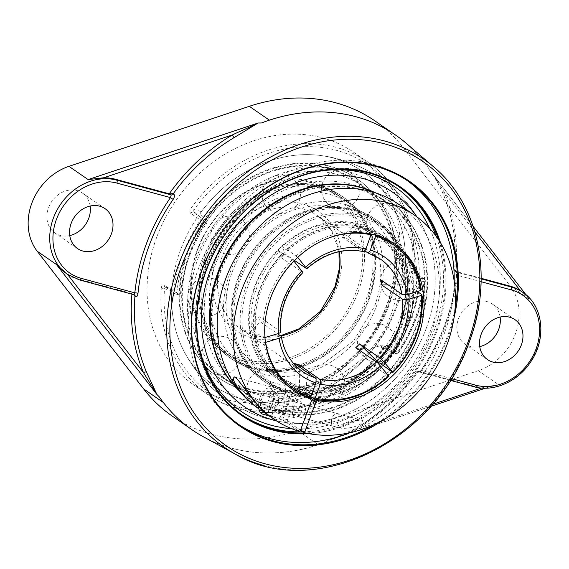 <?xml version="1.0" encoding="UTF-8"?>
<svg xmlns="http://www.w3.org/2000/svg" width="569" height="569" viewBox="0 0 569 569"><rect width="100%" height="100%" fill="white"/><g stroke="black" fill="none" stroke-linecap="round" stroke-linejoin="round"><path stroke-width="0.43" stroke-dasharray="2.85 2.13" d="M438.635 239.819A138.452 116.766 -55.4 0 1 305.468 432.945M308.832 433.635A139.128 117.328 124.6 0 0 440.477 242.721M407.063 180.473A148.246 125.024 124.6 0 0 405.434 179.327A148.246 125.024 124.6 0 0 198.624 268.155A148.246 125.024 124.6 0 0 237.124 423.414A148.246 125.024 124.6 0 0 238.774 424.531M349.779 432.753A148.246 125.024 124.6 0 0 443.934 334.586A148.246 125.024 124.6 0 0 454.211 281.306M455.143 307.907A148.246 125.024 -55.4 0 1 447.213 336.848A148.246 125.024 -55.4 0 1 374.978 424.161M383.783 419.616A148.922 125.593 124.6 0 0 454.026 317.758M432.568 404.331L355.405 430.008A2.397 0.612 59.2 0 1 355.241 428.685L355.241 428.685A2.397 0.612 59.2 0 1 355.597 428.756C346.82 434.04 337.431 437.981 327.431 440.577L341.5 435.84L355.405 430.008A181.34 152.933 124.6 0 0 418.507 371.123L416.857 371.536L416.423 372.667A178.951 150.92 -55.4 0 1 355.597 428.756M418.023 371.009L419.168 371.863A2.397 2.091 126.6 0 0 416.657 372.837L416.423 372.667M451.381 378.584L422.056 370.647L419.04 371.92L421.394 370.191C419.609 372.539 418.037 373.42 416.657 372.837M481.118 281.719L457.675 275.375L456.445 272.153A2.397 2.091 -53.4 0 1 455.847 271.861L456.352 275.858A2.397 0.704 5.8 0 1 457.675 275.375A181.034 152.677 124.6 0 1 446.046 324.679A181.034 152.677 124.6 0 1 422.056 370.647L421.138 370.021C430.953 355.746 438.855 340.596 444.858 324.572C450.84 308.547 454.667 292.31 456.352 275.858L456.352 275.858A2.397 0.704 5.8 0 0 456.544 276.178A178.645 150.664 -55.4 0 1 445.065 324.835A178.645 150.664 -55.4 0 1 421.394 370.191M481.175 278.298L454.844 271.114L455.847 271.861A2.397 2.091 -53.4 0 1 455.079 270.076C456.224 271.264 456.715 273.298 456.544 276.178M481.168 278.853L456.445 272.153L455.3 271.306L455.079 270.076M455.783 271.42A181.34 152.933 124.6 0 0 444.268 192.336A2.397 1.131 -22.8 0 0 443.123 193.993C452.91 217.514 456.729 243.027 454.581 270.538L454.844 269.898A178.951 150.92 -55.4 0 0 443.287 194.214A2.397 1.131 -22.8 0 1 443.123 193.993L443.123 193.993C439.318 185.494 435.612 178.68 432.006 173.538L428.898 169.192C434.901 177.315 439.695 185.65 443.287 194.214M474.866 231.91L444.268 192.336C439.567 184.228 434.474 176.561 428.976 169.327L528.423 297.914L521.609 291.52M203.78 436.999A179.079 151.027 124.6 0 0 231.903 448.237A179.079 151.027 124.6 0 0 326.314 441.971L327.488 440.498M428.905 169.235L428.649 168.26A179.079 151.027 124.6 0 0 406.28 143.331M67.569 274.414L67.498 274.322A53.856 45.42 -55.4 0 0 78.06 278.931L131.972 293.533L133.886 294.642M67.498 274.322L66.096 273.397M327.609 440.456L493.515 385.49L484.169 387.162A53.856 45.42 -55.4 0 1 472.426 385.725L418.507 371.123M326.314 441.971L318.192 444.674A177.734 149.896 -55.4 0 1 231.903 448.237A177.734 149.896 -55.4 0 1 192.521 430.043A177.734 149.896 -55.4 0 1 163.908 402.895L159.114 396.693M172.265 416.081A177.734 149.896 124.6 0 0 297.936 430.705L478.316 370.682A53.856 45.42 124.6 0 0 515.372 333.975A53.856 45.42 124.6 0 0 510.052 285.802L403.599 148.096A177.734 149.896 124.6 0 0 374.985 120.941M261.448 122.982L269.571 120.279A177.734 149.896 -55.4 0 1 355.853 116.716A177.734 149.896 -55.4 0 1 395.242 134.91A177.734 149.896 -55.4 0 1 423.855 162.058L428.649 168.26M426.167 328.526A130.372 109.952 124.6 0 0 422.639 226.483A130.372 109.952 124.6 0 0 416.899 216.881A130.372 109.952 124.6 0 1 422.618 226.441A130.372 109.952 124.6 0 1 408.876 361.642A130.372 109.952 124.6 0 1 287.452 422.746A130.372 109.952 124.6 0 1 276.306 420.783A130.372 109.952 124.6 0 0 287.324 422.731A130.372 109.952 124.6 0 0 426.167 328.526M190.643 213.311A2.397 2.02 -55.4 0 1 193.147 212.223L202.941 218.973A2.397 2.02 124.6 0 0 200.437 220.068L190.643 213.311C189.513 212.116 189.783 210.238 191.433 207.678A141.148 119.035 -55.4 0 1 336.307 147.407A141.148 119.035 -55.4 0 1 367.581 161.852A141.148 119.035 -55.4 0 1 413.606 267.843A2.397 0.733 -175.5 0 1 413.855 268.205A2.397 0.733 -175.5 0 1 412.525 268.746L413.962 272.018L423.763 278.774A2.397 1.23 105.2 0 1 423.99 281.719L420.313 280.723L419.353 277.58L423.763 278.774A2.397 2.02 -55.4 0 1 424.289 279.016A2.397 2.02 -55.4 0 1 425.064 280.901A141.148 119.035 -55.4 0 1 398.307 352.46L388.513 345.703C387.027 345.099 385.348 346.009 383.485 348.42A141.148 119.035 -55.4 0 1 207.336 394.246A141.148 119.035 -55.4 0 1 161.312 288.255A2.397 0.733 4.5 0 0 164.512 288.81L165.188 286.996A2.397 2.02 -55.4 0 1 164.661 286.755L164.661 286.755A2.397 2.02 -55.4 0 1 163.886 284.877L173.68 291.627A2.397 2.02 124.6 0 0 174.455 293.512A2.397 2.02 124.6 0 0 174.989 293.753L165.188 286.996L172.421 288.917L165.188 286.996M161.312 288.255C161.66 285.432 162.521 284.308 163.886 284.877M388.513 345.703A2.397 2.02 -55.4 0 1 386.002 346.798L382.916 347.958L383.485 348.42M180.551 293.263A134.476 113.416 -55.4 0 1 206.853 222.92L207.351 220.167L202.941 218.973A2.397 1.23 105.2 0 1 203.176 221.924A138.751 117.015 124.6 0 0 176.874 292.267L180.551 293.263L179.391 294.948A128.445 19.687 20.5 0 1 172.521 288.988L171.817 290.795A130.372 109.952 124.6 0 0 184.178 351.606A130.372 109.952 124.6 0 0 375.604 345.98L378.677 344.814L385.995 346.727L383.798 348.626C341.798 409.616 258.134 431.466 207.336 394.246L193.503 384.708A141.148 119.035 124.6 0 0 224.783 399.154A141.148 119.035 124.6 0 0 382.148 318.633A141.148 119.035 124.6 0 0 353.747 152.314A141.148 119.035 124.6 0 0 322.474 137.869A141.148 119.035 124.6 0 0 165.11 218.389A141.148 119.035 124.6 0 0 193.503 384.708M385.782 346.699L378.677 344.814A128.445 19.687 20.5 0 1 391.394 352.36L394.011 351.073L397.688 352.069A138.751 117.015 124.6 0 0 423.99 281.719A2.397 0.69 -173.6 0 0 425.313 281.257A2.397 2.397 0 0 0 424.289 279.016L414.495 272.267A2.397 2.02 -55.4 0 1 415.27 274.144L425.064 280.901A2.397 0.69 -173.6 0 1 425.313 281.257C422.34 306.684 413.443 330.489 398.613 352.673L397.688 352.069A2.397 1.23 -74.8 0 1 396.003 353.648A2.397 2.397 0 0 0 398.613 352.673L398.307 352.46A2.397 2.02 -55.4 0 1 395.804 353.555A2.397 1.23 -74.8 0 0 396.003 353.648L391.636 352.467M353.747 152.314L367.581 161.852C399.701 183.595 417.546 224.769 413.855 268.205L414.495 272.267A2.397 2.02 -55.4 0 0 413.962 272.018L406.629 270.033L405.213 266.769A130.372 109.952 124.6 0 0 319.501 155.365A130.372 109.952 124.6 0 0 201.433 211.583L200.48 214.207L193.147 212.223L194.121 209.598L191.433 207.678M413.606 267.843C413.457 270.801 414.012 272.907 415.27 274.144M420.313 280.723A134.476 113.416 -55.4 0 1 411.693 317.125A134.476 113.416 -55.4 0 1 394.011 351.073M406.629 270.033A128.445 19.687 -159.5 0 1 419.353 277.58M207.351 220.167A128.445 19.687 -159.5 0 1 200.48 214.207M90.144 206.035A24.239 20.441 124.6 0 0 82.405 193.047A24.239 20.441 124.6 0 0 51.815 201.398A24.239 20.441 124.6 0 0 54.887 232.956A24.239 20.441 124.6 0 0 69.781 235.573M500.108 317.061A24.239 20.441 124.6 0 0 492.37 304.066A24.239 20.441 124.6 0 0 461.779 312.417A24.239 20.441 124.6 0 0 464.852 343.975A24.239 20.441 124.6 0 0 479.745 346.592M390.668 315.631A96.943 81.758 124.6 0 0 365.497 214.1A96.943 81.758 124.6 0 0 344.01 204.179A96.943 81.758 124.6 0 0 235.922 259.485A96.943 81.758 124.6 0 0 255.424 373.719A96.943 81.758 124.6 0 0 390.668 315.631M244.009 360.959A96.943 81.758 -55.4 0 1 222.522 351.03A96.943 81.758 -55.4 0 1 203.019 236.796A96.943 81.758 -55.4 0 1 311.108 181.49A96.943 81.758 -55.4 0 1 332.595 191.412A96.943 81.758 -55.4 0 1 352.097 305.645A96.943 81.758 -55.4 0 1 244.009 360.959M329.906 194.449A96.943 81.758 -55.4 0 1 351.393 204.371A96.943 81.758 -55.4 0 1 376.571 305.909A96.943 81.758 -55.4 0 1 241.327 363.996A96.943 81.758 -55.4 0 1 221.818 249.755A96.943 81.758 -55.4 0 1 329.906 194.449M377.375 361.159A87.484 73.778 124.6 0 0 400.092 325.404A87.484 73.778 124.6 0 0 405.804 284.763L405.199 285.538A86.132 72.64 -55.4 0 1 399.573 325.518A86.132 72.64 -55.4 0 1 377.019 360.91M405.804 284.763L405.96 284.72A87.654 73.927 124.6 0 0 405.341 279.799L405.185 279.848A87.484 73.778 124.6 0 0 360.198 225.473L360.262 225.31A87.654 73.927 124.6 0 0 355.803 224.108L355.746 224.271A87.484 73.778 124.6 0 0 282.11 246.512L282.018 246.398A87.654 73.927 124.6 0 0 278.177 250.111L278.269 250.232A87.484 73.778 124.6 0 0 249.627 326.848L249.464 326.891A87.654 73.927 124.6 0 0 250.083 331.812L250.239 331.77A87.484 73.778 124.6 0 0 295.226 386.138L295.162 386.301A87.654 73.927 124.6 0 0 299.621 387.51L299.678 387.34A87.484 73.778 124.6 0 0 373.314 365.099L373.406 365.213A87.654 73.927 124.6 0 0 376.706 362.048M294.628 394.296A95.599 80.627 -55.4 0 1 255.132 270.133A95.599 80.627 -55.4 0 1 384.658 229.051A95.599 80.627 -55.4 0 1 381.571 366.721A95.599 80.627 -55.4 0 1 294.628 394.296M360.198 225.473L360.333 227.131A86.132 72.64 -55.4 0 1 377.204 235.31A86.132 72.64 -55.4 0 1 404.587 280.617L405.185 279.848M282.11 246.512L283.44 247.814A86.132 72.64 -55.4 0 1 355.874 225.929L355.746 224.271M249.627 326.848L251.42 326.898A86.132 72.64 -55.4 0 1 279.599 251.526L278.269 250.232M295.226 386.138L296.285 385.298A86.132 72.64 -55.4 0 1 279.415 377.126A86.132 72.64 -55.4 0 1 252.031 331.812L250.239 331.77M373.314 365.099L373.179 364.622A86.132 72.64 -55.4 0 1 300.745 386.507L299.678 387.34M378.101 368.406L379.431 369.708A88.871 74.944 -55.4 0 1 304.564 392.326L304.429 390.668A87.519 73.814 124.6 0 0 378.101 368.406L373.179 364.622M381.941 364.693A87.519 73.814 124.6 0 0 410.605 288.042L412.397 288.092A88.871 74.944 -55.4 0 1 383.271 365.988M286.854 249.777L286.719 249.3A88.871 74.944 -55.4 0 1 361.585 226.682L360.526 227.515A87.519 73.814 124.6 0 0 286.854 249.777L287.608 250.687L283.44 247.814M254.35 330.141L253.753 330.916A88.871 74.944 -55.4 0 1 282.878 253.013L283.013 253.489A87.519 73.814 124.6 0 0 254.35 330.141L255.588 329.771L251.42 326.898M364.978 228.724L366.045 227.885A88.871 74.944 -55.4 0 1 383.52 236.341A88.871 74.944 -55.4 0 1 411.785 283.17L409.986 283.12A87.519 73.814 124.6 0 0 364.978 228.724L364.501 230.011L360.333 227.131M299.977 389.459L300.105 391.116A88.871 74.944 -55.4 0 1 282.629 382.66A88.871 74.944 -55.4 0 1 254.364 335.838L254.969 335.063A87.519 73.814 124.6 0 0 299.977 389.459L300.453 388.179L296.285 385.298M310.788 396.614L304.564 392.326M299.621 387.51L299.18 366.635M300.745 386.507L304.913 389.381L304.429 390.668M379.431 369.708L388.961 376.28M412.397 288.092L417.376 291.52M294.536 260.467L285.339 254.13L282.018 246.398M286.719 249.3L297.743 257.373M355.874 225.929L360.042 228.802L360.526 227.515M360.042 228.802A86.132 72.64 124.6 0 0 287.608 250.687M280.723 331.77L259.457 316.784L249.464 326.891M253.753 330.916L263.283 337.488L264.962 337.531M279.599 251.526L283.767 254.4L283.013 253.489M283.767 254.4A86.132 72.64 124.6 0 0 255.588 329.771M364.814 250.886L346.443 238.219L360.262 225.31M366.045 227.885L375.576 234.456L375.632 235.182M404.587 280.617L408.755 283.49L409.986 283.12M408.755 283.49A86.132 72.64 124.6 0 0 381.372 238.183A86.132 72.64 124.6 0 0 364.501 230.011M265.503 342.453L263.895 342.41L254.364 335.838M250.083 331.812L260.076 321.705L277.558 333.761M252.031 331.812L256.199 334.693L254.969 335.063M300.105 391.116L309.636 397.688M263.895 342.41A88.871 74.944 124.6 0 0 292.153 389.232A88.871 74.944 124.6 0 0 293.056 389.843M304.913 389.381A86.132 72.64 124.6 0 0 377.347 367.496M381.187 363.783A86.132 72.64 124.6 0 0 409.367 288.412L405.199 285.538M410.605 288.042L409.367 288.412M256.199 334.693A86.132 72.64 124.6 0 0 283.582 380A86.132 72.64 124.6 0 0 300.453 388.179M294.685 363.534L295.162 386.301M355.789 347.631L373.406 365.213M388.101 284.898L405.96 284.72M421.316 289.742L411.785 283.17M405.341 279.799L381.059 280.048M278.177 250.111L281.499 257.842A68.401 57.689 -55.4 0 1 285.339 254.13M355.803 224.108L341.99 237.01A68.401 57.689 -55.4 0 1 344.238 237.565A68.401 57.689 -55.4 0 1 346.443 238.219M260.076 321.705A68.401 57.689 -55.4 0 1 259.457 316.784M293.917 261.1L282.878 253.013M281.499 257.842L302.957 272.466M264.713 328.768A87.519 73.814 -55.4 0 1 293.732 260.879M292.409 259.585A88.871 74.944 124.6 0 0 263.283 337.488M393.94 243.539A88.871 74.944 124.6 0 0 393.051 242.913A88.871 74.944 124.6 0 0 375.576 234.456M341.99 237.01L363.228 251.555M297.58 257.167A87.519 73.814 -55.4 0 1 326.777 238.76M371.18 234.108L371.116 233.254A88.871 74.944 124.6 0 0 296.25 255.872M371.116 233.254L361.585 226.682M243.881 359.302A95.599 80.627 124.6 0 0 362.005 245.118A95.599 80.627 124.6 0 0 225.004 208.019A95.599 80.627 124.6 0 0 243.881 359.302M293.568 395.128A96.943 81.758 124.6 0 0 401.657 339.821A96.943 81.758 124.6 0 0 382.148 225.58A96.943 81.758 124.6 0 0 360.668 215.658A96.943 81.758 124.6 0 0 252.579 270.965A96.943 81.758 124.6 0 0 272.082 385.206A96.943 81.758 124.6 0 0 293.568 395.128M359.309 189.641A118.487 99.931 124.6 0 0 227.202 257.238A118.487 99.931 124.6 0 0 251.036 396.863A118.487 99.931 124.6 0 0 277.295 408.99A118.487 99.931 124.6 0 0 409.403 341.393A118.487 99.931 124.6 0 0 385.562 201.767A118.487 99.931 124.6 0 0 359.309 189.641M396.387 307.993A130.372 109.952 124.6 0 0 319.501 155.365A130.372 109.952 124.6 0 0 180.65 249.571A130.372 109.952 124.6 0 0 184.178 351.606A130.372 109.952 124.6 0 0 243.404 399.452A130.372 109.952 124.6 0 0 396.387 307.993M407.255 314.316A3.371 1.984 -76 0 0 407.824 318.526A3.371 1.984 -76 0 0 407.937 318.59A3.371 1.984 -76 0 0 410.726 316.499A3.371 1.984 -76 0 0 409.559 312.104A3.371 1.984 -76 0 0 407.255 314.316M247.515 388.456A118.487 99.931 124.6 0 0 379.623 320.859A118.487 99.931 124.6 0 0 355.781 181.234A118.487 99.931 124.6 0 0 329.522 169.107A118.487 99.931 124.6 0 0 197.415 236.704A118.487 99.931 124.6 0 0 221.256 376.329A118.487 99.931 124.6 0 0 247.515 388.456M394.395 310.731A118.487 99.931 124.6 0 0 363.619 186.639A118.487 99.931 124.6 0 0 337.367 174.512A118.487 99.931 124.6 0 0 205.26 242.109A118.487 99.931 124.6 0 0 229.094 381.735A118.487 99.931 124.6 0 0 394.395 310.731M408.499 320.461A118.487 99.931 -55.4 0 1 243.198 391.458A118.487 99.931 -55.4 0 1 219.357 251.832A118.487 99.931 -55.4 0 1 351.464 184.235A118.487 99.931 -55.4 0 1 377.724 196.362A118.487 99.931 -55.4 0 1 408.499 320.461M373.044 262.921A96.943 81.758 -55.4 0 1 323.171 353.356A96.943 81.758 -55.4 0 1 231.064 356.919A96.943 81.758 -55.4 0 1 199.157 291.3A96.943 81.758 -55.4 0 1 249.023 200.871A96.943 81.758 -55.4 0 1 341.13 197.301A96.943 81.758 -55.4 0 1 373.044 262.921M197.927 291.499A98.316 82.91 -55.4 0 1 248.504 199.79A98.316 82.91 -55.4 0 1 341.905 196.17A98.316 82.91 -55.4 0 1 374.267 262.722A98.316 82.91 -55.4 0 1 323.697 354.43A98.316 82.91 -55.4 0 1 230.289 358.05A98.316 82.91 -55.4 0 1 197.927 291.499M374.992 264.265A96.943 81.758 -55.4 0 1 325.119 354.7A96.943 81.758 -55.4 0 1 233.013 358.264A96.943 81.758 -55.4 0 1 201.106 292.644A96.943 81.758 -55.4 0 1 250.972 202.215A96.943 81.758 -55.4 0 1 343.086 198.645A96.943 81.758 -55.4 0 1 374.992 264.265M395.355 261.342A119.134 100.471 -55.4 0 1 288.049 390.882A119.134 100.471 -55.4 0 1 181.682 296.214A119.134 100.471 -55.4 0 1 288.988 166.674A119.134 100.471 -55.4 0 1 395.355 261.342M397.198 261.043A121.183 102.2 -55.4 0 1 334.864 374.082A121.183 102.2 -55.4 0 1 219.726 378.541A121.183 102.2 -55.4 0 1 179.84 296.513A121.183 102.2 -55.4 0 1 242.174 183.474A121.183 102.2 -55.4 0 1 357.311 179.015A121.183 102.2 -55.4 0 1 397.198 261.043M179.235 296.1A121.183 102.2 -55.4 0 1 241.569 183.062A121.183 102.2 -55.4 0 1 356.706 178.595A121.183 102.2 -55.4 0 1 396.593 260.623A121.183 102.2 -55.4 0 1 334.252 373.662A121.183 102.2 -55.4 0 1 219.122 378.129A121.183 102.2 -55.4 0 1 179.235 296.1M199.299 292.445A98.316 82.91 -55.4 0 1 249.876 200.736A98.316 82.91 -55.4 0 1 343.278 197.116A98.316 82.91 -55.4 0 1 375.64 263.667A98.316 82.91 -55.4 0 1 325.07 355.376A98.316 82.91 -55.4 0 1 231.661 358.996A98.316 82.91 -55.4 0 1 199.299 292.445M354.274 211.248A96.943 81.758 124.6 0 0 246.185 266.555A96.943 81.758 124.6 0 0 265.687 380.796A96.943 81.758 124.6 0 0 287.174 390.718A96.943 81.758 124.6 0 0 395.263 335.411A96.943 81.758 124.6 0 0 375.753 221.177A96.943 81.758 124.6 0 0 354.274 211.248M286.698 391.984A98.316 82.91 124.6 0 0 396.309 335.895A98.316 82.91 124.6 0 0 376.536 220.047A98.316 82.91 124.6 0 0 354.743 209.982A98.316 82.91 124.6 0 0 245.132 266.072A98.316 82.91 124.6 0 0 264.912 381.92A98.316 82.91 124.6 0 0 286.698 391.984M352.325 209.904A96.943 81.758 124.6 0 0 244.236 265.211A96.943 81.758 124.6 0 0 263.739 379.452A96.943 81.758 124.6 0 0 285.218 389.374A96.943 81.758 124.6 0 0 393.307 334.067A96.943 81.758 124.6 0 0 373.805 219.826A96.943 81.758 124.6 0 0 352.325 209.904M359.53 189.05A119.134 100.471 124.6 0 0 219.734 272.622A119.134 100.471 124.6 0 0 277.075 409.588A119.134 100.471 124.6 0 0 416.864 326.009A119.134 100.471 124.6 0 0 359.53 189.05M239.193 390.732A121.183 102.2 124.6 0 0 249.507 399.082A121.183 102.2 124.6 0 0 276.363 411.487A121.183 102.2 124.6 0 0 411.472 342.353A121.183 102.2 124.6 0 0 387.091 199.548A121.183 102.2 124.6 0 0 375.625 192.884M238.624 390.014A121.183 102.2 124.6 0 0 250.111 399.495A121.183 102.2 124.6 0 0 276.968 411.899A121.183 102.2 124.6 0 0 412.077 342.766A121.183 102.2 124.6 0 0 387.702 199.968A121.183 102.2 124.6 0 0 374.751 192.599M285.325 391.038A98.316 82.91 124.6 0 0 394.943 334.949A98.316 82.91 124.6 0 0 375.163 219.101A98.316 82.91 124.6 0 0 353.37 209.036A98.316 82.91 124.6 0 0 243.76 265.126A98.316 82.91 124.6 0 0 263.539 380.974A98.316 82.91 124.6 0 0 285.325 391.038M300.453 430.264L287.679 421.451L287.544 419.794L298.732 389.872L309.835 397.532M398.627 204.235A123.878 104.468 -55.4 0 1 424.168 349.01A123.878 104.468 -55.4 0 1 287.679 421.451M339.316 427.71L340.077 428.03C348.178 429.531 364.032 425.015 362.645 420.534L361.962 420.235C353.982 419.894 339.245 424.851 339.316 427.71M299.486 416.928A6.622 3.407 105.2 0 1 298.654 409.331A6.622 3.407 105.2 0 1 303.505 404.403A6.622 3.407 105.2 0 1 304.066 404.666A6.622 3.407 105.2 0 1 304.899 412.255A6.622 3.407 105.2 0 1 300.048 417.184A6.622 3.407 105.2 0 1 299.486 416.928M315.226 399.154L300.93 389.296L298.732 389.872L294.28 388.67L283.092 418.592L283.22 420.249A123.878 104.468 -55.4 0 1 257.985 408.201M287.544 419.794L283.092 418.592M283.22 420.249L299.301 431.338M378.954 362.247A88.871 74.944 124.6 0 0 378.755 233.055A88.871 74.944 124.6 0 0 254.784 286.307A88.871 74.944 124.6 0 0 277.864 379.381A88.871 74.944 124.6 0 0 294.244 387.482L294.28 388.67L311.549 400.576M293.504 406.963A8.62 4.438 -74.8 0 0 295.069 417.909A8.62 4.438 -74.8 0 0 301.606 410.747A8.62 4.438 -74.8 0 0 299.571 401.273A8.62 4.438 -74.8 0 0 293.504 406.963M300.93 389.296A88.871 74.944 124.6 0 0 378.044 363.171M294.244 387.482L308.54 397.34M234.378 376.92A15.079 7.767 105.2 0 1 234.421 376.934A15.079 7.767 105.2 0 1 236.839 378.62M269.834 416.366L274.336 418.99L258.838 408.706M272.821 400.163A15.079 7.767 -74.8 0 0 275.552 419.317A15.079 7.767 -74.8 0 0 286.164 409.36A15.079 7.767 -74.8 0 0 283.44 390.206A15.079 7.767 -74.8 0 0 272.821 400.163M275.681 402.134A8.62 4.438 -74.8 0 0 277.245 413.08A8.62 4.438 -74.8 0 0 283.782 405.925A8.62 4.438 -74.8 0 0 281.747 396.444A8.62 4.438 -74.8 0 0 275.681 402.134M278.867 400.789L276.577 392.88L270.524 395.042L266.761 405.114L269.045 413.023L275.097 410.868L278.867 400.789L272.181 398.983L268.412 409.054L263.134 410.939M261.96 409.822L260.076 403.307L263.838 393.229L269.891 391.067L272.181 398.983M269.891 391.067L276.577 392.88M263.838 393.229L270.524 395.042M260.076 403.307L266.761 405.114M262.359 411.216L269.045 413.023M268.412 409.054L275.097 410.868M283.177 403.449A6.622 3.407 -74.8 0 0 281.228 398.371A6.622 3.407 -74.8 0 0 275.816 406.074A6.622 3.407 -74.8 0 0 277.764 411.152A6.622 3.407 -74.8 0 0 283.177 403.449M331.514 421.16A6.622 3.407 -74.8 0 0 333.47 426.238A6.622 3.407 -74.8 0 0 338.882 418.535A6.622 3.407 -74.8 0 0 336.926 413.457A6.622 3.407 -74.8 0 0 331.514 421.16M258.582 406.337A13.464 6.935 105.2 0 1 258.639 403.819A13.464 6.935 105.2 0 1 269.649 388.143A13.464 6.935 105.2 0 1 273.618 398.471A13.464 6.935 105.2 0 1 266.079 413.521M272.003 407.44A13.464 6.935 -74.8 0 0 275.979 417.76A13.464 6.935 -74.8 0 0 286.982 402.091A13.464 6.935 -74.8 0 0 283.013 391.764A13.464 6.935 -74.8 0 0 272.003 407.44M398.762 186.632A138.452 116.766 124.6 0 0 397.959 186.063A138.452 116.766 124.6 0 0 367.275 171.895A138.452 116.766 124.6 0 0 212.913 250.879A138.452 116.766 124.6 0 0 240.765 414.026A138.452 116.766 124.6 0 0 241.576 414.581M302.765 431.857A138.452 116.766 124.6 0 0 436.146 236.235M263.219 465.321A175.209 147.762 124.6 0 0 468.82 342.403A175.209 147.762 124.6 0 0 433.827 167.009M79.582 279.934A2.397 1.23 105.2 0 1 79.383 279.841L133.957 294.621L132.52 293.696M131.972 293.533A181.34 152.933 124.6 0 0 131.923 294.109M484.169 387.162L481.502 388.051M297.936 430.705L318.192 444.674M478.316 370.682L497.512 383.919M67.448 274.329A53.856 45.42 124.6 0 0 79.383 279.841L78.06 278.931M419.168 371.863L473.749 386.643A53.856 45.42 124.6 0 0 536.944 348.854A53.856 45.42 124.6 0 0 522.961 292.445M510.052 285.802L529.248 299.031M472.426 385.725L473.749 386.643M199.427 348.128A136.055 114.746 -55.4 0 1 321.67 170.856M429.659 228.325A136.055 114.746 -55.4 0 1 412.767 364.452A136.055 114.746 -55.4 0 1 291.534 428.635M171.817 290.795L164.512 288.81A138.751 117.015 124.6 0 0 240.502 407.205A138.751 117.015 124.6 0 0 382.916 347.958L375.604 345.98M405.213 266.769L412.525 268.746A138.751 117.015 124.6 0 0 336.535 150.351A138.751 117.015 124.6 0 0 194.121 209.598L201.433 211.583M386.002 346.798L395.804 353.555L391.394 352.36M165.003 286.911L174.455 293.512A2.397 2.397 0 0 0 175.188 293.846A2.397 1.23 105.2 0 0 176.874 292.267A2.397 0.69 -173.6 0 1 173.68 291.627A141.148 119.035 -55.4 0 1 200.437 220.068L203.176 221.924L206.853 222.92M179.555 295.034L175.188 293.846A2.397 1.23 105.2 0 1 174.989 293.753L179.391 294.948M163.374 402.525L163.908 402.895M403.599 148.096L423.855 162.058M280.304 331.165A68.401 57.689 -55.4 0 1 302.345 272.217M367.297 252.593A68.401 57.689 -55.4 0 1 380.241 258.945L317.58 215.729A68.401 57.689 124.6 0 0 302.423 208.731A68.401 57.689 124.6 0 0 226.156 247.757A68.401 57.689 124.6 0 0 239.919 328.356A68.401 57.689 124.6 0 0 255.076 335.354A68.401 57.689 124.6 0 0 280.787 335.987M339.309 251.647A68.401 57.689 124.6 0 0 317.58 215.729L331.165 230.004L338.598 249.336L338.996 251.711M280.425 335.738L258.852 336.13L239.919 328.356L302.58 371.564A68.401 57.689 -55.4 0 1 280.922 336.08M306.186 268.504A68.401 57.689 -55.4 0 1 362.837 251.384M336.898 287.039A72.441 61.096 -55.4 0 1 251.896 337.865A72.441 61.096 -55.4 0 1 217.031 254.578A72.441 61.096 -55.4 0 1 302.032 203.759A72.441 61.096 -55.4 0 1 336.898 287.039M399.58 187.187L397.959 186.063C357.076 156.795 294.045 164.149 250.317 202.955C181.739 258.383 176.248 373.534 240.765 414.026L242.387 415.142M408.713 181.582L405.434 179.327M240.403 425.676L237.124 423.414M416.857 371.536C399.879 395.163 379.338 414.211 355.241 428.685L332.154 439.183L430.811 406.358M429.289 169.683L473.138 226.405M525.984 294.756L528.423 297.914M133.132 293.988L134.426 294.827M493.515 385.49L485.4 388.193M450.292 380.327L419.353 371.948M422.639 226.483A134.647 134.647 0 0 0 319.501 155.365A134.647 134.647 0 0 1 422.625 226.462M287.487 422.753A134.647 134.647 0 0 1 184.178 351.606A134.647 134.647 0 0 0 287.324 422.731M105.037 208.652L82.405 193.047M77.519 248.561L54.887 232.956M515.002 319.678L492.37 304.066M487.484 359.58L464.852 343.975M189.143 427.717L192.521 430.043M392.404 132.947L395.242 134.91M253.184 361.891C244.023 355.561 237.017 346.919 232.159 335.952L227.543 321.001C225.345 309.771 225.566 297.985 228.19 285.638C231.91 268.86 239.485 253.639 250.915 239.962C263.198 225.665 277.459 215.687 293.696 210.018C303.455 206.703 312.993 205.295 322.31 205.8C334.131 206.497 344.572 209.968 353.641 216.206C362.617 222.408 369.53 230.843 374.381 241.512L379.103 256.221C382.375 272.281 380.846 289.024 374.509 306.442L353.769 340.589L322.772 364.103L300.019 371.408L284.4 372.29L267.764 369.153L253.184 361.891M222.522 351.03L241.327 363.996M332.595 191.412L351.393 204.371M405.057 285.339C406.252 298.633 404.374 311.968 399.424 325.347C394.381 338.704 386.842 350.532 376.813 360.824M381.372 238.183L377.204 235.31C392.062 245.851 401.145 260.894 404.445 280.432M283.582 380L279.415 377.126L296.186 385.249M372.972 364.537C350.34 384.274 326.222 391.579 300.617 386.451M282.629 382.66L292.153 389.232M383.52 236.341L393.051 242.913M255.424 373.719L272.082 385.206M365.497 214.1L382.148 225.58M221.256 376.329L229.094 381.735M355.781 181.234L363.619 186.639M407.937 318.59A3.421 3.421 0 0 0 412.767 316.35A3.421 3.421 0 0 0 409.559 312.104M243.198 391.458L251.036 396.863M377.724 196.362L385.562 201.767M410.555 319.92C392.112 371.194 341.023 410.498 290.41 410.846C231.988 413.706 183.879 361.514 187.635 301.022C188.545 242.017 235.929 182.578 292.85 170.259C335.056 159.733 379.729 176.447 401.977 211.917C421.629 244.556 424.488 280.553 410.555 319.92M189.107 290.169A19.239 19.239 0 0 0 210.302 315.88A19.239 19.239 0 0 0 221.974 284.671A19.239 19.239 0 0 0 189.107 290.169M263.163 187.464A19.239 19.239 0 0 0 284.358 213.176A19.239 19.239 0 0 0 296.029 181.959A19.239 19.239 0 0 0 263.163 187.464M367.93 215.836A19.239 19.239 0 0 0 389.132 241.548A19.239 19.239 0 0 0 400.796 210.331A19.239 19.239 0 0 0 367.93 215.836M358.634 336.073A19.239 19.239 0 0 0 379.829 361.784A19.239 19.239 0 0 0 391.493 330.575A19.239 19.239 0 0 0 358.634 336.073M248.112 382.012A19.239 19.239 0 0 0 269.308 407.724A19.239 19.239 0 0 0 280.979 376.514A19.239 19.239 0 0 0 248.112 382.012M307.616 377.162A19.239 19.239 0 0 0 328.811 402.873A19.239 19.239 0 0 0 340.482 371.657A19.239 19.239 0 0 0 307.616 377.162M381.671 274.457A19.239 19.239 0 0 0 402.866 300.169A19.239 19.239 0 0 0 414.538 268.952A19.239 19.239 0 0 0 381.671 274.457M322.666 182.606A19.239 19.239 0 0 0 343.861 208.318A19.239 19.239 0 0 0 355.533 177.108A19.239 19.239 0 0 0 322.666 182.606M212.152 228.546A19.239 19.239 0 0 0 233.347 254.258A19.239 19.239 0 0 0 245.011 223.048A19.239 19.239 0 0 0 212.152 228.546M202.849 348.79A19.239 19.239 0 0 0 224.044 374.502A19.239 19.239 0 0 0 235.708 343.285A19.239 19.239 0 0 0 202.849 348.79M343.086 198.645L341.13 197.301M233.013 358.264L231.064 356.919M357.311 179.015L356.706 178.595M219.726 378.541L219.122 378.129M343.278 197.116L341.905 196.17M231.661 358.996L230.289 358.05M263.739 379.452L265.687 380.796M373.805 219.826L375.753 221.177M249.507 399.082L250.111 399.495M387.091 199.548L387.702 199.968M263.539 380.974L264.912 381.92M375.163 219.101L376.536 220.047M394.836 244.144L378.755 233.055M300.048 417.184L340.077 428.03M303.505 404.403L361.962 420.235M274.336 418.99L275.552 419.317M234.421 376.934L283.44 390.206M277.245 413.08L295.069 417.909M281.747 396.444L299.571 401.273M262.224 411.117L258.852 408.798M293.945 390.469L277.864 379.381M277.764 411.152L333.47 426.238M281.228 398.371L336.926 413.457M269.201 415.925L275.979 417.76M269.649 388.143L283.013 391.764"/><path stroke-width="0.85" d="M305.468 432.945A138.452 116.766 -55.4 0 1 273.07 429.318A138.452 116.766 -55.4 0 1 242.387 415.142A138.452 116.766 -55.4 0 1 214.534 251.996A138.452 116.766 -55.4 0 1 368.897 173.012A138.452 116.766 -55.4 0 1 399.58 187.187A138.452 116.766 -55.4 0 1 438.635 239.819M440.477 242.721A139.128 117.328 124.6 0 0 237.401 218.588A139.128 117.328 124.6 0 0 273.134 430.143A139.128 117.328 124.6 0 0 308.832 433.635M238.774 424.531A148.246 125.024 124.6 0 0 349.779 432.753M454.211 281.306A148.246 125.024 124.6 0 0 407.063 180.473M374.978 424.161A148.246 125.024 -55.4 0 1 240.403 425.676A148.246 125.024 -55.4 0 1 201.903 270.41A148.246 125.024 -55.4 0 1 408.713 181.582A148.246 125.024 -55.4 0 1 455.143 307.907M454.026 317.758A148.922 125.593 124.6 0 0 367.702 164.007A148.922 125.593 124.6 0 0 201.639 270.467A148.922 125.593 124.6 0 0 233.333 421.181A148.922 125.593 124.6 0 0 383.783 419.616M433.827 167.009A175.209 147.762 124.6 0 0 384.488 140.97A175.209 147.762 124.6 0 0 185.65 247.942A175.209 147.762 124.6 0 0 235.708 454.332C313.498 500.549 435.1 442.092 469.02 342.666C494.013 278.042 479.503 205.103 433.827 167.009L406.28 143.331A179.079 151.027 124.6 0 0 355.853 116.716A179.079 151.027 124.6 0 0 261.448 122.982L258.155 122.996M234.158 137.577L258.034 123.039C251.498 126.56 240.772 130.827 232.351 134.945A181.34 152.933 124.6 0 0 169.249 193.823L173.332 193.666A178.951 150.92 -55.4 0 1 234.158 137.577A2.397 0.612 59.2 0 1 232.351 134.945L103.586 177.791A53.856 45.42 -55.4 0 1 115.336 179.228L169.249 193.823M169.804 193.986L171.233 194.918L170.472 197.592L173.132 199.427C174.697 196.931 174.861 195.075 173.63 193.858L173.332 193.666M133.886 294.642L135.209 296.62C136.667 297.231 137.591 296.172 137.983 293.44A178.645 150.664 -55.4 0 1 173.132 199.427M131.923 294.109A181.34 152.933 124.6 0 0 143.488 372.617L156.866 394.388L146.468 372.119A178.951 150.92 -55.4 0 1 134.91 296.428M156.731 394.253L159.114 396.693A179.079 151.027 124.6 0 0 203.78 436.999L235.708 454.332A175.209 147.762 124.6 0 0 263.219 465.321M481.175 278.298L509.703 286.022A53.856 45.42 -55.4 0 1 520.258 290.631L522.961 292.445A53.856 45.42 124.6 0 0 511.026 286.932A2.397 1.23 105.2 0 1 511.254 289.884A51.466 43.4 -55.4 0 1 536.026 349.046A51.466 43.4 -55.4 0 1 475.634 385.156L451.381 378.584M116.887 183.083L170.472 197.592A181.034 152.677 124.6 0 0 134.846 292.864L81.267 278.355A51.466 43.4 -55.4 0 1 56.502 219.186A51.466 43.4 -55.4 0 1 116.887 183.083A2.397 1.23 -74.8 0 0 116.659 180.138L171.233 194.918A2.397 1.942 122.9 0 0 173.63 193.858M133.957 294.621L134.846 292.864A2.397 0.704 -174.2 0 1 137.983 293.44M134.277 294.742A2.397 1.942 -57.1 0 1 134.426 294.827A2.397 1.942 -57.1 0 1 135.209 296.62M67.569 274.414L143.488 372.617A2.397 1.131 157.2 0 1 146.468 372.119M115.336 179.228L116.659 180.138A53.856 45.42 124.6 0 0 56.608 210.864A53.856 45.42 124.6 0 0 67.448 274.329L56.395 264.457L156.66 394.161M258.034 123.039L88.131 179.576L103.586 177.791M392.404 132.947L374.985 120.941A177.734 149.896 124.6 0 0 249.314 106.318L68.934 166.34A53.856 45.42 124.6 0 0 37.198 251.221L143.651 388.926A177.734 149.896 124.6 0 0 172.265 416.081L189.143 427.717M71.225 223.176A24.239 20.441 -55.4 0 1 105.037 208.652A24.239 20.441 -55.4 0 1 111.332 234.037A24.239 20.441 -55.4 0 1 77.519 248.561A24.239 20.441 -55.4 0 1 71.225 223.176M416.899 216.881A130.372 109.952 124.6 0 0 228.859 235.36A130.372 109.952 124.6 0 0 273.184 419.986A130.372 109.952 124.6 0 0 276.306 420.783A130.372 109.952 124.6 0 1 273.184 419.986A130.372 109.952 124.6 0 1 228.859 235.36A130.372 109.952 124.6 0 1 416.899 216.881M69.781 235.573A24.239 20.441 124.6 0 0 88.7 218.432A24.239 20.441 124.6 0 0 90.144 206.035M521.296 345.063A24.239 20.441 -55.4 0 1 487.484 359.58A24.239 20.441 -55.4 0 1 481.189 334.202A24.239 20.441 -55.4 0 1 515.002 319.678A24.239 20.441 -55.4 0 1 521.296 345.063M479.745 346.592A24.239 20.441 124.6 0 0 498.664 329.451A24.239 20.441 124.6 0 0 500.108 317.061M376.706 362.048A87.654 73.927 124.6 0 0 377.254 361.5L377.155 361.379A87.484 73.778 124.6 0 0 377.375 361.159M377.254 361.5L359.629 343.911L381.216 358.861L392.667 372.09L377.155 361.379M299.18 366.635L299.138 364.743L320.589 379.936L320.617 383.342L315.155 398.058L314.095 398.897L310.788 396.614M314.095 398.897A88.871 74.944 124.6 0 0 388.961 376.28L377.674 362.837L355.789 347.631A68.401 57.689 -55.4 0 0 359.629 343.911M417.376 291.52L421.928 294.664L421.323 295.432L406.97 299.721L403.336 299.699L381.671 284.969L388.101 284.898M392.802 372.56A88.871 74.944 124.6 0 0 421.928 294.664M297.743 257.373L306.798 268.753L294.536 260.467M264.962 337.531L278.497 333.484L279.976 332.829L280.723 331.77C279.407 309.728 286.819 289.955 302.957 272.466L293.917 261.1M375.632 235.182L375.704 236.114L369.765 251.491L367.674 252.764L364.814 250.886M277.558 333.761L281.079 336.208L281.306 336.948L280.588 337.744L265.503 342.453M293.056 389.843A88.871 74.944 124.6 0 0 309.636 397.688L310.695 396.856L315.923 382.887L316.136 378.734L294.685 363.534A68.401 57.689 -55.4 0 0 299.138 364.743M381.671 284.969A68.401 57.689 -55.4 0 0 381.059 280.048L402.724 294.778L407.29 294.571L420.711 290.51L421.316 289.742A88.871 74.944 124.6 0 0 393.94 243.539M388.826 375.803A87.519 73.814 -55.4 0 1 315.155 398.058M421.323 295.432A87.519 73.814 -55.4 0 1 392.667 372.09M265.076 337.538A87.519 73.814 -55.4 0 1 264.713 328.768M375.704 236.114A87.519 73.814 -55.4 0 1 420.711 290.51M306.798 268.753C324.607 253.447 343.42 247.714 363.228 251.555L364.516 251.164L365.718 249.585L371.18 234.108M326.777 238.76A87.519 73.814 -55.4 0 1 371.244 234.912M310.695 396.856A87.519 73.814 -55.4 0 1 265.687 342.46M375.625 192.884A121.183 102.2 124.6 0 0 360.241 187.151A121.183 102.2 124.6 0 0 228.951 249.428A121.183 102.2 124.6 0 0 239.193 390.732M374.751 192.599A121.183 102.2 124.6 0 0 360.846 187.564A121.183 102.2 124.6 0 0 230.054 249.016A121.183 102.2 124.6 0 0 238.624 390.014M304.82 431.707L303.761 432.547A123.878 104.468 124.6 0 0 440.25 360.106A123.878 104.468 124.6 0 0 414.716 215.324A123.878 104.468 124.6 0 0 241.903 289.55A123.878 104.468 124.6 0 0 274.073 419.289A123.878 104.468 124.6 0 0 299.301 431.338L300.368 430.498L304.82 431.707L316.008 401.785L317.011 400.384L315.226 399.154M303.761 432.547L300.453 430.264M258.852 408.798L257.985 408.201A123.878 104.468 -55.4 0 1 225.815 278.461A123.878 104.468 -55.4 0 1 398.627 204.235L414.716 215.324M309.835 397.532L316.008 401.785L311.549 400.576L310.325 398.57A88.871 74.944 -55.4 0 1 293.945 390.469A88.871 74.944 -55.4 0 1 270.865 297.395A88.871 74.944 -55.4 0 1 394.836 244.144A88.871 74.944 -55.4 0 1 413.635 347.069A88.871 74.944 -55.4 0 1 317.011 400.384M300.368 430.498L311.549 400.576M378.044 363.171A88.871 74.944 124.6 0 0 378.954 362.247M308.54 397.34L310.325 398.57M258.838 408.706C251.406 403.236 245.232 397.454 240.31 391.358C234.172 383.314 232.195 378.499 234.378 376.92L236.839 378.62C248.76 393.186 259.869 410.768 269.834 416.366L274.073 419.289M263.134 410.939L262.359 411.216L261.96 409.822M266.079 413.521A13.464 6.935 105.2 0 1 262.608 414.14A13.464 6.935 105.2 0 1 258.582 406.337M241.576 414.581A138.452 116.766 124.6 0 0 271.449 428.201A138.452 116.766 124.6 0 0 302.765 431.857M436.146 236.235A138.452 116.766 124.6 0 0 398.762 186.632M467.839 342.559A172.82 145.749 -55.4 0 1 265.047 463.799A172.82 145.749 -55.4 0 1 181.867 265.111A172.82 145.749 -55.4 0 1 384.658 143.872A172.82 145.749 -55.4 0 1 467.839 342.559M474.866 231.91L520.258 290.631M481.502 388.051L432.568 404.331M249.314 106.318L269.386 120.151M68.934 166.34L88.131 179.576M81.267 278.355A2.397 1.23 105.2 0 1 79.582 279.934L134.426 294.827M473.749 386.643A2.397 1.23 -74.8 0 0 473.949 386.735A2.397 1.23 -74.8 0 0 475.634 385.156M481.118 281.719L511.254 289.884M509.703 286.022L511.026 286.932L481.168 278.853M291.534 428.635A136.055 114.746 -55.4 0 1 271.214 425.249A136.055 114.746 -55.4 0 1 199.427 348.128M321.67 170.856A136.055 114.746 -55.4 0 1 429.659 228.325M143.651 388.926L163.374 402.525M37.198 251.221L56.395 264.457M376.635 362.005A68.401 57.689 -55.4 0 1 319.984 379.118M320.375 384.096A72.441 61.096 124.6 0 0 380.618 365.888M384.466 362.176A72.441 61.096 124.6 0 0 403.137 332.716A72.441 61.096 124.6 0 0 407.902 299.486M402.518 299.344A68.401 57.689 -55.4 0 1 398.008 330.582A68.401 57.689 -55.4 0 1 380.483 358.292M301.933 270.794A72.441 61.096 124.6 0 0 278.497 333.484M407.29 294.571A72.441 61.096 124.6 0 0 370.483 250.083M367.588 252.736L380.241 258.945A68.401 57.689 -55.4 0 1 401.906 294.422M280.787 335.987A68.401 57.689 124.6 0 0 335.34 287.366A68.401 57.689 124.6 0 0 339.309 251.647M315.532 377.916A68.401 57.689 -55.4 0 1 302.58 371.564C291.115 363.456 284.031 351.82 281.335 336.642M366.023 248.873A72.441 61.096 124.6 0 0 305.781 267.081M279.109 338.399A72.441 61.096 124.6 0 0 315.923 382.887M473.138 226.405L525.984 294.756M485.4 388.193L430.811 406.358M67.448 274.329L79.582 279.934M522.961 292.445C543.281 305.653 546.823 338.47 530.863 361.642C518.167 381.522 493.664 392.446 473.949 386.735L450.292 380.327M280.425 335.738L298.689 328.967L320.404 311.328L334.899 286.861L339.209 269.158L338.996 251.711M262.608 414.14L269.201 415.925"/></g></svg>
